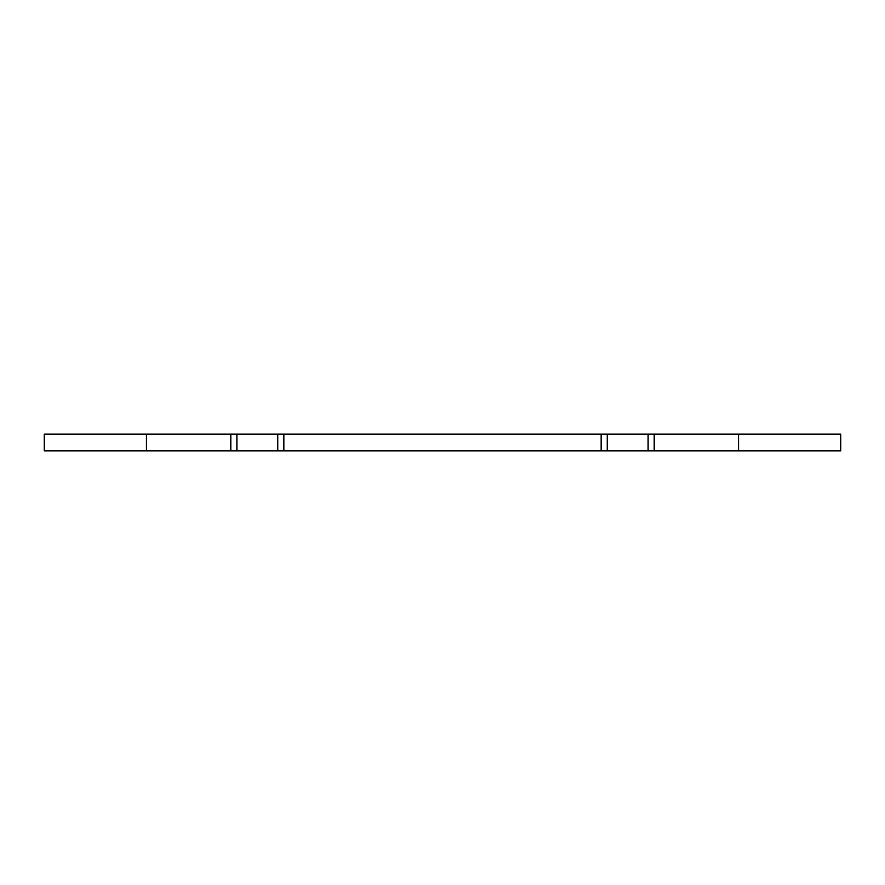<?xml version="1.0" encoding="UTF-8"?>
<svg xmlns="http://www.w3.org/2000/svg" width="885" height="885" viewBox="0 0 885 885"><rect width="100%" height="100%" fill="white"/><g stroke="black" fill="none" stroke-linecap="round" stroke-linejoin="round"><path stroke-width="1.33" d="M146.423 434.126L44.25 434.126L44.25 450.874L146.423 450.874L146.423 434.126L230.819 434.126L230.819 450.874L146.423 450.874M738.577 434.126L738.577 450.874L840.75 450.874L840.75 434.126L230.819 434.126M230.819 450.874L236.903 450.874L236.903 434.126M648.097 434.126L648.097 450.874L236.903 450.874M648.097 450.874L654.192 450.874L654.192 434.126M738.577 450.874L654.192 450.874M277.757 434.126L277.757 450.874M283.842 434.126L283.842 450.874M601.158 434.126L601.158 450.874M607.254 434.126L607.254 450.874"/></g></svg>
